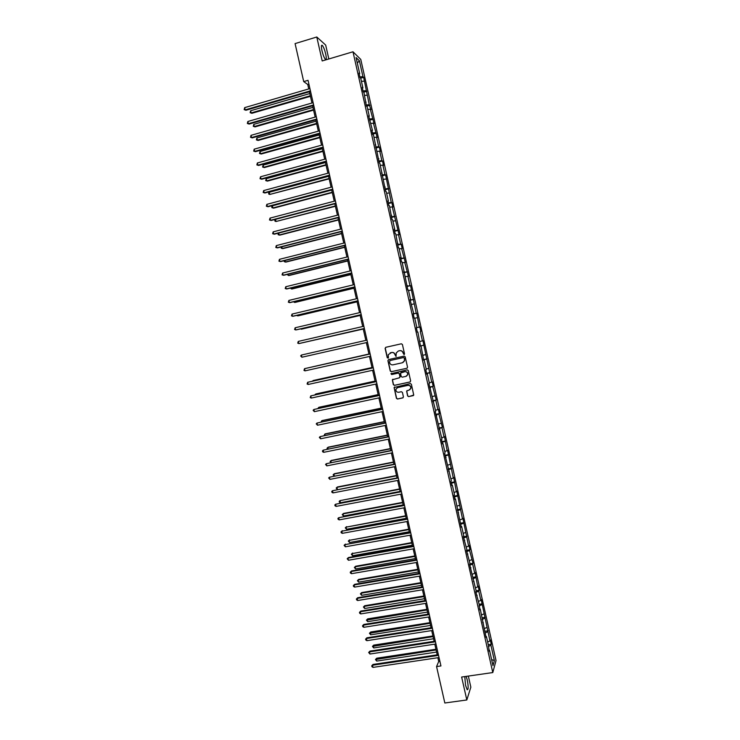 <?xml version="1.0" encoding="UTF-8"?>
<svg xmlns="http://www.w3.org/2000/svg" width="740" height="740" viewBox="0 0 740 740"><rect width="100%" height="100%" fill="white"/><g stroke="black" fill="none" stroke-linecap="round" stroke-linejoin="round"><path stroke-width="1.11" d="M404.068 354.627L404.53 353.877L402.412 344.489L401.348 343.795L385.781 347.3L385.115 348.374L387.233 357.725L388.426 357.79L388.241 354.691L391.58 352.518C393.301 352.314 394.429 353.054 394.984 354.728L396.002 356.421L396.252 352.943L398.333 351.01L399.628 350.723C401.348 350.519 402.486 351.25 403.041 352.934L404.068 354.627M464.766 676.591L465.562 685.323L467.19 689.736C468.439 689.8 468.476 686.581 467.282 680.079L466.117 676.397M325.693 53.983C324.666 49.793 323.546 46.935 322.335 45.408C321.225 44.65 321.114 46.426 321.983 50.727C323.019 54.945 324.139 57.794 325.341 59.302C326.451 60.042 326.571 58.275 325.693 53.983M407.62 395.956L408.684 396.649L413.734 395.068L411.394 384.254L410.321 383.561L394.096 387.519L396.427 398.333L397.491 399.026L402.754 397.907L403.42 396.844L402.421 392.404L401.358 391.71L398.74 392.274C396.696 392.293 395.761 391.275 395.937 389.212L397.676 387.575L407.934 385.364C409.951 385.327 410.894 386.326 410.774 388.361L408.998 390.082L406.621 391.081L407.62 395.956L408.85 396.557L413.401 395.576M328.819 58.969L325.683 45.075L316.785 37L322.205 60.939L352.989 51.782L492.794 672.558L461.64 677.035L466.82 699.966L444.832 703L436.563 666.574L440.938 665.935L308.043 80.327L303.714 81.594L307.748 84.48L308.765 88.93M316.785 37L295.084 43.595L303.714 81.594M406.88 368.307L407.546 367.234L405.196 356.81L404.123 356.125L388.555 359.575L387.899 360.648L390.248 371.018L391.303 371.711L407.111 368.215M408.295 370.536L410.644 380.952L409.979 382.016L394.401 385.374L393.338 384.68L392.348 379.786L399.295 377.816L399.961 376.743L399.295 373.793L398.231 373.108L391.673 374.532L390.942 373.728L407.231 369.843L408.295 370.536M466.82 699.966L470.844 687.173L468.337 676.073M488.918 650.016L489.491 650.155L489.177 651.2L488.502 645.77L486.411 636.465L486.088 637.482L480.241 609.057L479.899 609.991L479.243 604.654L475.802 591.806L476.153 590.927L469.595 564.232L469.965 563.427L466.487 550.421L466.866 549.663L463.379 536.602L463.758 535.88L461.649 526.51L461.261 527.204L455.433 498.89L455.026 499.5L454.018 495.06L454.434 494.459L452.325 485.061L451.9 485.634L450.901 481.185L451.326 480.63L444.638 453.398L445.082 452.917L442.964 443.5L442.511 443.945L441.512 439.486L441.965 439.051L435.231 411.625L435.703 411.264L428.95 383.699L429.44 383.431L427.304 373.959L426.804 374.209L425.796 369.723L426.296 369.491L424.168 360.01L423.659 360.214L421.023 346.052L420.505 346.218L417.878 332.075L417.351 332.195L417.878 332.075M416.352 327.764L419.83 326.978L420.82 331.381L420.311 331.502L422.42 340.872L422.919 340.724L431.716 382.154L432.188 381.886L433.178 386.28L432.706 386.558L436.258 399.97L435.795 400.285L437.895 409.608L438.348 409.266L439.338 413.651L438.885 414.002L442.409 427.313L441.965 427.711L444.056 437.016L444.5 436.591L447.136 450.697L447.571 450.235L453.287 478.031L453.703 477.485L456.358 491.674L456.765 491.092L462.491 518.925L462.879 518.268L468.614 546.129L468.984 545.399L469.956 549.737L469.595 550.486L473.008 563.279L472.657 564.065L474.729 573.287L475.08 572.473L477.781 586.838L478.114 585.988L479.095 590.317L478.752 591.186L480.824 600.38L481.157 599.493L489.954 640.942L490.259 639.934L491.23 644.253L490.925 645.271L494.376 660.57L492.979 665.667L489.491 650.155M352.989 51.782L360.778 59.431L496.031 660.533L492.794 672.558M413.253 314.019L416.731 313.214L419.321 327.08L416.343 327.7L417.351 332.195M416.87 327.589L414.724 318.089L414.187 318.172L413.179 313.668L413.716 313.603L410.016 299.626L410.561 299.598L408.415 290.071L407.86 290.071L402.098 262.006L401.524 261.923L400.507 257.409L401.089 257.502L398.934 247.946L398.351 247.826L395.771 233.886L395.179 233.72L394.152 229.187L394.753 229.372L392.598 219.799L391.996 219.595L389.425 205.711L388.815 205.461L387.788 200.919L388.407 201.188L386.252 191.595L385.623 191.309L379.888 163.346L379.241 162.967L373.515 135.031L372.849 134.569L371.822 130.018L372.488 130.49L368.622 115.792L369.297 116.309L367.123 106.671L366.448 106.125L363.932 92.463L363.238 91.871L362.212 87.311L362.905 87.912L360.732 78.246L360.029 77.617L358.993 73.047L359.705 73.686L356.06 57.535L359.381 60.754L362.961 76.683L363.645 77.311L369.269 104.719L370.944 109.733L370.278 109.206L374.079 123.682L373.432 123.192L377.215 137.621L376.577 137.178L378.714 146.668L379.343 147.084L380.351 151.543L379.722 151.136L381.858 160.626L382.478 160.996L383.477 165.455L382.858 165.094L384.994 174.566L385.605 174.899L391.257 202.409L391.858 202.668L392.857 207.117L392.265 206.867L399.091 234.821L398.518 234.654L400.636 244.089L401.21 244.219L402.199 248.649L401.635 248.529L405.317 262.469L404.762 262.395L408.425 276.279L407.879 276.242L409.988 285.64L410.534 285.659L416.213 313.279L416.731 313.214M419.83 326.978L419.321 327.08M487.651 641.978L489.954 640.942M485.126 632.987L487.891 631.766M485.838 636.345L486.411 636.465M484.608 628.445L486.92 627.437M482.036 619.463L484.848 618.252M482.748 622.654L483.322 622.765M481.555 614.912L483.877 613.913M478.984 605.912L481.805 604.719M479.668 608.955L480.241 609.057M478.502 601.361L480.824 600.38M475.931 592.351L478.752 591.186M476.579 595.238L477.143 595.33M475.45 587.791L477.781 586.838M472.869 578.773L475.709 577.626M473.489 581.51L474.053 581.594M472.398 574.212L474.729 573.287M469.808 565.175L472.657 564.065M470.39 567.774L470.954 567.839M469.336 560.624L471.676 559.718M466.746 551.577L469.595 550.486M467.301 554.02L467.856 554.075M466.274 547.017L468.614 546.129M463.684 537.962L466.542 536.898M464.202 540.255L464.757 540.302M463.203 533.401L465.562 532.532M460.613 524.327L463.481 523.291M461.094 526.473L461.649 526.51M460.132 519.776L462.491 518.925M457.542 510.683L460.41 509.675M457.986 512.681L458.541 512.709M457.061 506.132L459.429 505.309M454.462 497.03L457.348 496.05M454.878 498.88L455.433 498.89M453.99 492.479L456.358 491.674M451.391 483.368L454.277 482.406M451.77 485.061L452.325 485.061M450.91 478.817L453.287 478.031M448.311 469.687L451.206 468.753M448.653 471.232L449.208 471.223M447.829 465.136L450.216 464.368M445.221 455.997L448.125 455.082M445.536 457.385L446.081 457.366M444.749 451.437L447.136 450.697M442.141 442.289L445.045 441.401M442.418 443.528L442.964 443.5M441.669 437.738L444.056 437.016M439.051 428.571L441.965 427.711M439.292 429.653L439.838 429.616M438.579 424.02L440.975 423.317M435.962 414.835L438.885 414.002M436.165 415.769L436.711 415.723M435.481 410.284L437.895 409.608M432.863 401.089L435.795 400.285M433.039 401.875L433.575 401.811M432.391 396.548L434.805 395.891M429.764 387.335L432.706 386.558M429.903 387.964L430.44 387.889M429.293 382.784L431.716 382.154M426.666 373.561L429.607 372.812M426.776 374.042L427.304 373.959M426.194 369.019L428.617 368.4M423.558 359.779L426.518 359.057M423.632 360.103L424.168 360.01M423.086 355.237L425.519 354.645M420.459 345.987L423.419 345.284M420.496 346.154L421.023 346.052M419.987 341.436L422.42 340.872M420.82 331.381L420.311 331.502M414.761 318.237L417.203 317.7M413.235 313.927L416.213 313.279M411.644 304.408L414.104 303.9M413.188 313.732L413.716 313.603M410.117 300.079L413.105 299.469M408.526 290.57L410.987 290.071M410.043 299.737L410.561 299.598M407 286.232L409.988 285.64M405.409 276.714L407.879 276.242M406.889 285.733L407.407 285.575M403.874 272.366L406.88 271.802M402.292 262.839L404.762 262.395M403.735 271.71L404.243 271.543M400.756 258.491L403.763 257.955M399.165 248.954L401.635 248.529M400.571 257.677L401.089 257.502M397.63 244.598L400.636 244.089M396.029 235.061L398.518 234.654M397.408 243.636L397.917 243.442M394.494 230.695L397.519 230.205M392.903 221.158L395.391 220.77M394.244 229.576L394.753 229.372M391.358 216.774L394.392 216.321M389.767 207.237L392.265 206.867M391.072 215.497L391.58 215.285M388.223 202.843L391.257 202.409M386.632 193.297L389.129 192.955M387.899 201.41L388.407 201.188M385.087 188.904L388.13 188.496M383.486 179.348L385.993 179.034M384.726 187.312L385.226 187.072M381.942 174.945L384.994 174.566M380.351 165.39L382.858 165.094M381.544 173.197L382.053 172.947M378.797 160.969L381.858 160.626M377.197 151.413L379.722 151.136M378.362 159.063L378.861 158.813M375.652 146.992L378.714 146.668M374.052 137.427L376.577 137.178M375.18 144.929L375.68 144.661M372.498 132.996L375.569 132.691M370.897 123.423L373.432 123.192M371.998 130.767L372.488 130.49M369.343 118.983L372.424 118.715M367.743 109.409L370.278 109.206M368.807 116.606L369.297 116.309M366.18 104.96L369.269 104.719M364.589 95.386L367.132 95.201M365.615 102.416L366.096 102.12M363.026 90.927L366.115 90.706M361.425 81.344L363.978 81.178M362.415 88.227L362.905 87.912M359.862 76.877L362.961 76.683M359.381 60.754L357.3 63.039M437.867 657.721L438.718 661.477L436.563 666.574M309.403 91.769L311.956 103.008M312.595 105.811L315.147 117.077M315.776 119.852L318.339 131.137M318.959 133.866L321.53 145.179M322.141 147.88L324.712 159.211M325.313 161.875L327.894 173.225M328.495 175.852L331.076 187.229M331.659 189.819L334.249 201.215M275.53 219.336L276.02 221.501L275.012 221.177L274.808 220.307L275.53 219.336L334.832 203.778L337.421 215.192M337.995 217.717L340.585 229.15M341.159 231.648L343.758 243.099M344.313 245.56L346.921 257.039M347.467 259.463L350.075 270.96M350.621 273.356L353.239 284.872M353.776 287.231L356.393 298.775M356.921 301.088L359.538 312.659M360.065 314.944L362.693 326.525M363.201 328.782L365.838 340.382M366.337 342.601L368.973 354.201M369.482 356.449L372.109 368.002M372.618 370.278L375.236 381.785M375.754 384.088L378.362 395.558M378.889 397.898L381.489 409.322M382.025 411.69L384.606 423.067M385.151 425.463L387.723 436.804M388.269 439.227L390.84 450.531M391.395 452.982L393.948 464.239M394.513 466.718L397.056 477.938M397.63 480.445L400.164 491.619M400.738 494.154L403.272 505.291M403.855 507.862L406.371 518.953M406.954 521.543L409.47 532.596M410.062 535.224L412.559 546.231M413.161 548.886L415.649 559.847M416.259 562.529L418.738 573.454M419.358 576.164L421.828 587.051M422.447 589.789L424.908 600.63M425.537 603.405L427.988 614.2M428.627 617.003L431.069 627.76M431.707 630.582L434.139 641.303M434.787 644.161L437.211 654.835M439.884 661.301L438.718 661.477M308.904 84.138L307.748 84.48M359.214 74.019L359.705 73.686M488.298 646.455L490.925 645.271M494.376 660.57L491.61 659.581M360.648 78.181L363.645 77.311M363.618 92.204L366.79 91.288M366.559 106.218L369.935 105.256M369.611 120.185L373.071 119.214M372.747 134.116L376.207 133.154M375.883 148.028L379.343 147.084M379.01 161.931L382.478 160.996M382.136 175.824L385.605 174.899M385.263 189.699L388.731 188.792M388.389 203.565L391.858 202.668M391.506 217.421L394.975 216.533M394.624 231.259L398.092 230.381M397.732 245.079L401.21 244.219M400.849 258.898L404.318 258.047M403.957 272.699L407.425 271.858M407.055 286.482L410.534 285.659M410.154 300.255L413.632 299.441M420.44 345.904L423.909 345.127M423.521 359.621L426.999 358.854M426.61 373.321L430.088 372.572M429.69 387.02L433.178 386.28M432.771 400.701L436.258 399.97M435.851 414.363L439.338 413.651M438.922 428.016L442.409 427.313M442.002 441.66L445.48 440.966M445.064 455.294L448.551 454.61M448.135 468.91L451.622 468.235M451.197 482.508L454.684 481.851M454.258 496.105L457.746 495.449M457.311 509.684L460.798 509.046M460.373 523.245L463.86 522.616M463.416 536.805L466.912 536.186M466.533 550.329L469.956 549.737M469.78 563.824L473.008 563.279M473.008 577.311L476.051 576.802M476.125 590.807L479.095 590.317M479.168 604.293L482.129 603.822M482.202 617.771L485.163 617.308M485.237 631.239L488.197 630.785M488.261 644.697L491.23 644.253M404.207 354.571L403.217 352.878C402.662 351.204 401.524 350.464 399.804 350.668L399.628 350.723M398.203 351.047L399.804 350.668M390.174 352.841L391.765 352.462C393.476 352.259 394.605 352.999 395.16 354.664L396.15 356.365M385.845 347.282L385.3 348.318L387.418 357.661L388.121 358.151M388.565 359.575L388.075 360.584L390.424 370.953L391.488 371.637L407.046 368.233M404.197 358.049L403.448 357.568L389.786 360.593L389.61 362.618C390.165 364.293 391.293 365.024 393.005 364.829L402.347 362.767L404.447 360.778L404.364 357.993L403.448 357.568M389.841 360.574L403.624 357.513M402.819 362.618L404.623 360.713L404.484 359.335M404.364 357.993L404.66 359.27M392.921 379.204L392.514 380.166L393.514 384.596L394.577 385.29L410.256 381.905M399.554 377.714L400.137 376.669L399.471 373.728L398.407 373.034L391.673 374.532M391.386 373.312L391.858 374.459M405.862 376.392L407.629 374.699C407.768 372.636 406.824 371.637 404.789 371.674L400.525 373.08L401.173 376.484L402.246 377.178L405.862 376.392M406.408 376.197L407.796 374.616C407.934 372.572 406.991 371.563 404.965 371.6L404.789 371.674M401.108 372.479L404.965 371.6M407.148 390.489L406.787 391.423L407.786 395.863M409.692 389.814L410.94 388.269C411.061 386.243 410.108 385.244 408.101 385.281L407.934 385.364M397.232 387.714L408.101 385.281M394.642 386.937L394.263 387.889L396.603 398.231L397.667 398.925L403.078 397.769M309.81 93.545L250.647 110.741L251.147 112.924L251.878 113.303L310.439 96.32M251.878 113.303L250.148 112.693L251.147 112.924L310.31 95.756M250.148 112.693L250.647 110.741M310.43 90.844L245.181 109.862L244.672 107.633L309.912 88.587M310.56 91.427L245.939 110.251L244.172 109.622L244.672 107.633M245.939 110.251L244.172 109.622M312.946 107.365L253.764 124.357L254.264 126.54L254.986 126.892L313.566 110.112M254.986 126.892L253.265 126.299L254.264 126.54L313.446 109.585M253.265 126.299L253.764 124.357M316.082 121.175L256.882 137.964L257.381 140.147L258.103 140.461L316.692 123.885M258.103 140.461L256.382 139.888L257.381 140.147L316.581 123.395M256.382 139.888L256.882 137.964M313.621 104.932L248.363 123.71L247.854 121.49L313.113 102.675M313.751 105.478L249.112 124.07L247.345 123.469L247.854 121.49M249.112 124.07L247.345 123.469M316.822 119.001L251.535 137.547L251.026 135.337L316.304 116.754M316.933 119.519L252.275 137.881L250.518 137.288L251.026 135.337M252.275 137.881L250.518 137.288M319.208 134.976L259.999 151.561L260.499 153.735L261.211 154.022L319.819 137.649M261.211 154.022L259.49 153.467L260.499 153.735L319.717 137.187M259.49 153.467L259.999 151.561M320.004 133.061L254.699 151.376L254.199 149.166L319.495 130.814M320.115 133.542L255.439 151.672L253.691 151.108L254.199 149.166M255.439 151.672L253.691 151.108M322.344 148.758L263.107 165.14L263.607 167.314L264.31 167.573L322.945 151.404M264.31 167.573L262.598 167.037L263.607 167.314L322.844 150.969M262.598 167.037L263.107 165.14M323.195 147.103L257.871 165.187L257.363 162.976L322.686 144.855M323.297 147.556L258.602 165.464L256.854 164.909L257.363 162.976M258.602 165.464L256.854 164.909M325.471 162.532L266.215 178.71L266.714 180.884L267.408 181.115L326.062 165.14M267.408 181.115L265.706 180.588L266.714 180.884L325.97 164.743M265.706 180.588L266.215 178.71M326.377 161.135L261.035 178.988L260.526 176.777L325.868 158.887M326.479 161.551L261.757 179.228L260.018 178.701L260.526 176.777M261.757 179.228L260.018 178.701M328.588 176.296L269.323 192.261L269.822 194.435L329.18 178.867M269.323 192.261L268.611 193.26L268.814 194.13L269.822 194.435L329.087 178.497M329.559 175.158L264.199 192.779L263.69 190.569L329.05 172.91M329.651 175.537L264.911 192.992L263.172 192.474L263.69 190.569M331.714 190.041L272.422 205.803L272.921 207.977L273.606 208.144L332.288 192.585M272.422 205.803L271.71 206.793L271.913 207.663L272.921 207.977L332.214 192.243M332.741 189.163L267.353 206.553L266.853 204.351L332.232 186.915M332.815 189.514L268.065 206.738L266.335 206.238L266.853 204.351M335.331 205.979L276.02 221.501L335.396 206.284M335.914 203.149L270.507 220.317L270.007 218.115L335.405 200.91M335.988 203.472L271.21 220.465L269.48 219.983L270.007 218.115M278.675 233.072L279.119 235.015L279.785 235.135L338.504 219.974M278.407 233.137L278.101 234.682L279.119 235.015L338.439 219.697M281.82 246.79L282.208 248.52L282.874 248.612L341.612 233.646M281.283 246.929L281.191 248.168L282.208 248.52L341.556 233.405M284.956 260.499L285.307 262.016L285.964 262.071L344.711 247.308M284.151 260.702L284.28 261.655L285.307 262.016L344.664 247.095M288.091 274.198L288.397 275.493L289.044 275.521L347.809 260.961M287.213 274.42L288.397 275.493L347.763 260.776M291.227 287.879L291.477 288.961L292.115 288.961L350.908 274.596M290.339 288.101L291.477 288.961L350.871 274.447M294.363 301.55L294.557 302.41L295.195 302.382L353.998 288.221M293.475 301.763L294.557 302.41L353.97 288.101M297.489 315.212L298.266 315.804L357.087 301.837M296.611 315.443L297.637 315.851L357.069 301.744M300.616 328.856L301.337 329.198L360.177 315.434M300.014 328.995L360.158 315.379M303.742 342.49L363.257 329.022M303.446 342.555L363.248 328.995M339.087 217.125L273.661 234.062L273.162 231.861L338.578 214.887M339.151 217.421L274.355 234.192L272.635 233.72L273.162 231.861M342.259 231.093L276.815 247.808L276.307 245.606L341.75 228.854M342.315 231.352L277.5 247.891L275.779 247.447L276.307 245.606M345.423 245.042L279.961 261.525L279.452 259.333L344.914 242.812M345.469 245.273L280.636 261.59L278.925 261.164L279.452 259.333M348.586 258.982L283.106 275.234L282.597 273.042L348.078 256.752M348.632 259.176L283.772 275.271L282.07 274.864L282.597 273.042M351.75 272.912L286.241 288.933L285.742 286.741L351.241 270.683M351.778 273.069L286.907 288.942L285.205 288.545L285.742 286.741M354.904 286.824L289.386 302.623L288.877 300.431L354.395 284.595M354.932 286.954L290.043 302.595L288.341 302.216L288.877 300.431M358.058 300.718L292.513 316.295L292.013 314.102L357.55 298.498M358.077 300.819L293.17 316.239L291.477 315.878L292.013 314.102M361.213 314.611L295.649 329.957L295.149 327.764L360.704 312.382M361.222 314.667L296.296 329.874L294.603 329.531L295.149 327.764M364.358 328.477L298.775 343.601L298.276 341.418L363.849 326.257M364.367 328.514L299.413 343.49L297.73 343.166L298.276 341.418M367.503 342.343L301.901 357.235L301.402 355.052L366.994 340.123M301.901 357.235L300.653 355.912L301.402 355.052M309.218 367.595L368.927 354.016L309.477 367.539M305.028 370.86L303.974 370.398L304.529 368.677L370.139 353.97L305.148 368.511L304.529 368.677L305.028 370.86L370.647 356.19M371.998 367.539L313.103 380.545L312.595 381.137M372.017 367.595L312.03 381.257M373.265 367.743L307.646 382.293L373.284 367.808M308.145 384.467L307.091 383.995L307.646 382.293L308.145 384.467L373.783 370.019M375.069 381.082L316.156 393.893L315.712 394.725M375.097 381.165L315.564 394.106L314.824 394.91M376.401 381.535L310.763 395.891L376.42 381.627M311.262 398.065L310.208 397.584L310.763 395.891L311.262 398.065L376.919 383.838M378.14 394.605L319.208 407.222L318.625 407.463L318.82 408.295M378.168 394.725L318.625 407.463L317.932 408.48M379.528 395.317L313.88 409.479L379.555 395.438M314.38 411.653L313.122 410.284L313.88 409.479L314.38 411.653L380.055 397.648M381.211 408.119L322.261 420.533L321.687 420.81L321.928 421.856M381.248 408.267L321.687 420.81L321.04 422.041M382.645 409.081L316.998 423.049L382.682 409.229M317.497 425.223L316.23 423.844L316.998 423.049L317.497 425.223L383.181 411.44M384.273 421.624L325.313 433.844L324.74 434.149L325.026 435.398M384.319 421.8L324.74 434.149L324.139 435.582M385.771 422.827L320.106 436.609L385.808 423.012M320.605 438.783L319.338 437.396L320.106 436.609L320.605 438.783L386.308 425.223M387.335 435.111L328.357 447.136L327.792 447.469L328.135 448.93M387.381 435.314L327.792 447.469L327.034 448.227L327.284 449.106M388.889 436.572L323.214 450.161L388.935 436.785M323.713 452.325L322.64 451.798L322.446 450.928L323.214 450.161L323.713 452.325L389.434 438.996M390.396 448.588L331.4 460.419L330.845 460.779L331.224 462.454M390.452 448.829L330.845 460.779L330.086 461.519L330.66 462.574M393.449 462.047L334.443 473.693L333.888 474.072L334.323 475.968M393.514 462.315L333.888 474.072L333.13 474.812L334.027 476.024M396.511 475.505L337.477 486.948L336.931 487.364L337.412 489.464L336.173 488.085L336.931 487.364L396.575 475.802M399.554 488.946L339.975 500.638L340.465 502.756L400.118 491.425M399.628 489.27L339.975 500.638L339.207 501.341L339.401 502.192L340.465 502.756M402.606 502.368L343.545 513.43L343.018 513.893L343.499 516.021L403.18 504.884M402.69 502.728L343.018 513.893L342.241 514.596L343.499 516.021M405.65 515.78L346.052 527.148L346.533 529.266L406.223 518.324M405.742 516.178L346.052 527.148L345.275 527.833L346.57 526.649M346.533 529.266L345.275 527.833M408.693 529.183L349.086 540.385L349.567 542.503L409.276 531.755M408.785 529.609L349.086 540.385L348.309 541.051L349.595 539.858M349.567 542.503L348.309 541.051M411.736 542.577L352.111 553.603L352.601 555.721L412.319 545.177M411.838 543.03L352.111 553.603L351.334 554.269L352.619 553.058M352.601 555.721L351.334 554.269M414.77 555.953L355.644 566.239L355.135 566.822L355.625 568.94L415.362 558.58M414.881 556.434L355.135 566.822L354.358 567.469L355.644 566.239M355.625 568.94L354.358 567.469M417.804 569.319L358.66 579.42L358.16 580.021L358.65 582.14L418.405 571.974M417.915 569.828L358.16 580.021L357.383 580.659L358.66 579.42M358.65 582.14L357.383 580.659M392.006 450.299L326.312 463.693L392.061 450.54M326.812 465.867L325.545 464.452L326.312 463.693L326.812 465.867L392.561 452.75M395.114 464.008L329.411 477.217L395.179 464.285M329.911 479.381L328.643 477.966L329.411 477.217L329.911 479.381L395.678 466.487M398.222 477.707L332.51 490.731L398.296 478.022M333.009 492.896L331.936 492.322L331.742 491.462L332.51 490.731L333.009 492.896L398.795 480.223M401.33 491.397L335.608 504.227L401.404 491.739M336.108 506.391L335.026 505.809L334.832 504.948L335.608 504.227L336.108 506.391L401.903 493.941M404.429 505.069L338.698 517.713L404.521 505.448M339.197 519.878L338.115 519.286L337.921 518.416L338.698 517.713L339.197 519.878L405.011 507.64M407.536 518.74L341.788 531.191L407.629 519.138M342.287 533.346L341.205 532.745L341.011 531.884L341.788 531.191L342.287 533.346L408.119 521.33M341.011 531.884L342.333 530.673M410.635 532.384L344.877 544.649L410.728 532.818M345.367 546.804L344.091 545.334L344.877 544.649L345.367 546.804L411.227 535.011M344.091 545.334L345.414 544.104M413.725 546.018L348.485 557.525L347.957 558.099L413.836 546.49M348.457 560.254L347.171 558.765L347.957 558.099L348.457 560.254L414.326 548.673M347.171 558.765L348.485 557.525M416.814 559.644L351.565 570.938L351.038 571.539L416.935 560.143M351.537 573.685L350.446 573.047L350.251 572.187L351.038 571.539L351.537 573.685L417.425 562.326M350.251 572.187L351.565 570.938M419.904 573.26L354.636 584.332L354.118 584.961L420.024 573.787M354.608 587.107L353.526 586.459L353.332 585.599L354.118 584.961L354.608 587.107L420.524 575.97M353.332 585.599L354.636 584.332M420.829 582.676L361.675 592.583L361.185 593.212L361.666 595.321L421.439 585.359M420.958 583.212L361.185 593.212L360.399 593.832L361.675 592.583M361.666 595.321L360.399 593.832M422.993 586.857L357.697 597.716L357.198 598.373L423.123 587.412M357.688 600.519L356.597 599.863L356.403 599.002L357.198 598.373L357.688 600.519L423.613 589.595M356.403 599.002L357.697 597.716M423.863 596.015L364.69 605.727L364.21 606.393L364.69 608.502L424.473 598.725M423.992 596.588L364.21 606.393L363.414 607.004L364.69 605.727M364.69 608.502L363.414 607.004M426.074 600.445L360.769 611.092L360.269 611.767L426.212 601.028M360.759 613.913L359.668 613.247L359.474 612.387L360.269 611.767L360.759 613.913L426.703 603.211M359.474 612.387L360.769 611.092M426.888 609.344L367.697 618.871L367.225 619.556L367.706 621.665L427.507 612.082M427.026 609.945L366.43 620.157L367.697 618.871M367.706 621.665L366.43 620.157M429.154 614.015L363.83 624.449L363.34 625.161L429.293 614.635M363.83 627.298L362.73 626.614L362.535 625.763L363.34 625.161L363.83 627.298L429.792 616.809M362.535 625.763L363.83 624.449M429.912 622.664L370.703 631.997L370.231 632.709L370.721 634.818L430.541 625.429M430.051 623.293L369.445 633.292L370.703 631.997M370.721 634.818L369.445 633.292M432.234 627.576L366.892 637.797L366.402 638.528L432.382 628.223M366.892 640.673L365.8 639.98L365.606 639.12L366.402 638.528L366.892 640.673L432.872 630.406M365.606 639.12L366.892 637.797M432.928 635.965L373.709 645.114L373.247 645.854L373.728 647.953L433.566 638.759M433.076 636.622L372.451 646.427L373.709 645.114M373.728 647.953L372.451 646.427M435.305 641.127L369.945 651.126L369.464 651.894L435.462 641.802M369.954 654.03L368.659 652.476L369.464 651.894L369.954 654.03L435.953 643.976M368.659 652.476L369.945 651.126M435.943 649.258L376.716 658.212L376.253 658.979L376.734 661.079L436.591 652.079M436.101 649.942L375.457 659.543L376.716 658.212M376.734 661.079L375.457 659.543M438.376 654.66L372.997 664.446L372.525 665.241L438.543 655.372M373.016 667.388L371.915 666.666L371.721 665.815L372.525 665.241L373.016 667.388L439.033 657.546M371.721 665.815L372.997 664.446M321.475 45.667L322.335 45.408"/></g></svg>
